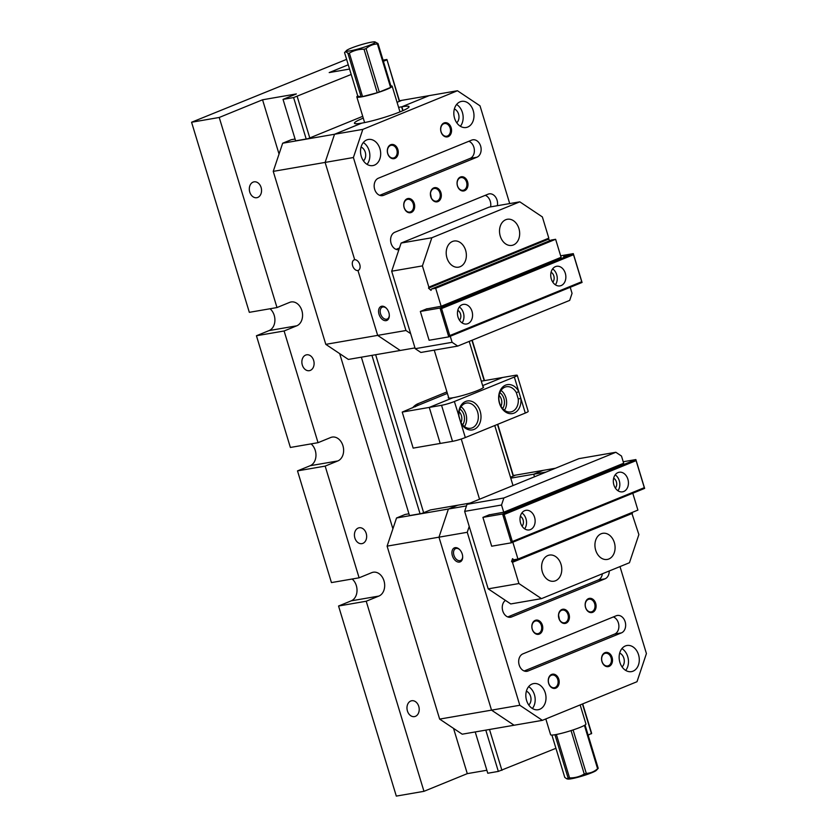 <?xml version="1.0" encoding="UTF-8"?>
<svg xmlns="http://www.w3.org/2000/svg" width="838" height="838" viewBox="0 0 838 838"><rect width="100%" height="100%" fill="white"/><g stroke="black" fill="none" stroke-linecap="round" stroke-linejoin="round"><path stroke-width="1.26" d="M306.195 139.003L293.604 97.564L283.035 99.387L296.359 93.94L262.556 99.785L219.231 117.467L191.577 122.243L346.607 59.362M423.965 791.323L366.216 601.234L338.552 606.021L396.311 796.1L423.965 791.323L467.29 773.642L486.857 770.258M318.042 442.684L284.103 330.979L256.438 335.755L290.377 447.461L318.042 442.684L330.706 437.509A12.308 9.26 -99.8 0 1 332.173 437.09A12.308 9.26 -99.8 0 1 343.192 446.664A12.308 9.26 -99.8 0 1 337.819 460.942L310.165 465.719A12.308 9.26 80.2 0 0 315.957 455.851A12.308 9.26 80.2 0 0 311.097 443.889M297.5 470.883L325.165 466.106L359.104 577.811L331.439 582.588L297.5 470.883L310.165 465.719M475.219 731.951L487.768 773.244L498.338 771.41L485.789 730.118M420.058 513.767L371.936 355.354M283.035 99.387L295.625 140.826L307.913 138.699L362.718 116.325M361.356 357.187L409.489 515.59L421.776 513.464L430.439 509.933L457.737 505.22L448.403 509.022L457.737 505.22L470.108 503.083M412.6 407.855A20.741 15.608 -99.8 0 1 418.026 403.717L446.937 391.901M582.693 703.889L591.638 733.323L588.14 735.156M555.929 748.303L498.338 771.41M591.492 733.784L582.441 703.993M513.212 476.141L497.489 424.405M484.207 380.661L471.941 340.291M399.349 101.377L386.905 59.467L399.6 101.272M293.604 97.564L351.195 74.456M383.406 61.3L386.758 59.938M297.197 96.496L309.788 137.945M375.644 354.715L423.64 512.699M489.507 729.479L501.92 770.352M219.231 117.467L276.99 307.556L249.326 312.333L191.577 122.243M383.05 60.137L386.905 59.467M349.551 69.062L329.198 72.581L348.262 64.788M472.192 340.186L484.479 380.62M497.751 424.311L513.464 476.036M338.552 606.021L351.216 600.846A12.308 9.26 80.2 0 0 357.009 590.979A12.308 9.26 80.2 0 0 352.149 579.016M256.438 335.755L269.103 330.581A12.308 9.26 80.2 0 0 274.895 320.724A12.308 9.26 80.2 0 0 270.035 308.751M467.29 773.642L453.536 728.39M392.896 528.809L339.673 353.626M279.044 154.045L262.556 99.785M410.767 701.018A8.045 6.055 -99.8 0 1 411.72 700.746A8.045 6.055 -99.8 0 1 418.927 707A8.045 6.055 -99.8 0 1 415.418 716.333A8.045 6.055 -99.8 0 1 414.464 716.605A8.045 6.055 -99.8 0 1 407.258 710.352A8.045 6.055 -99.8 0 1 410.767 701.018M358.214 528.055A8.045 6.055 -99.8 0 1 359.167 527.772A8.045 6.055 -99.8 0 1 366.374 534.036A8.045 6.055 -99.8 0 1 362.864 543.37A8.045 6.055 -99.8 0 1 361.911 543.642A8.045 6.055 -99.8 0 1 354.704 537.388A8.045 6.055 -99.8 0 1 358.214 528.055M305.661 355.082A8.045 6.055 -99.8 0 1 306.614 354.809A8.045 6.055 -99.8 0 1 313.821 361.063A8.045 6.055 -99.8 0 1 310.311 370.396A8.045 6.055 -99.8 0 1 309.358 370.679A8.045 6.055 -99.8 0 1 302.151 364.415A8.045 6.055 -99.8 0 1 305.661 355.082M253.107 182.118A8.045 6.055 -99.8 0 1 254.071 181.846A8.045 6.055 -99.8 0 1 261.267 188.1A8.045 6.055 -99.8 0 1 257.758 197.433A8.045 6.055 -99.8 0 1 256.805 197.705A8.045 6.055 -99.8 0 1 249.598 191.452A8.045 6.055 -99.8 0 1 253.107 182.118M359.104 577.811L371.758 572.647A12.308 9.26 -99.8 0 1 373.224 572.228A12.308 9.26 -99.8 0 1 384.244 581.792A12.308 9.26 -99.8 0 1 378.881 596.069L351.216 600.846M366.216 601.234L378.881 596.069M276.99 307.556L289.655 302.382A12.308 9.26 -99.8 0 1 291.111 301.963A12.308 9.26 -99.8 0 1 302.13 311.526A12.308 9.26 -99.8 0 1 296.767 325.804L269.103 330.581M284.103 330.979L296.767 325.804M325.165 466.106L337.819 460.942M447.387 393.378L417.376 405.623A18.939 14.246 80.2 0 0 415.26 406.765M489.067 207.143L401.109 243.062L431.842 237.751L519.801 201.832L489.067 207.143M435.676 288.262L555.625 239.291L561.104 257.308L441.155 306.279L435.676 288.262L431.518 288.984L431.036 290.398L428.522 288.157L548.471 239.186L548.817 238.16L542.364 216.927L519.801 201.832M431.842 237.751L422.415 265.897L391.681 271.208L415.219 348.681L452.101 342.313L450.257 336.268M452.101 342.313L457.737 346.084L420.854 352.452L415.219 348.681M570.217 287.287L572.05 293.342L569.693 300.381L457.737 346.084M441.155 306.279L426.437 308.96M422.415 265.897L428.867 287.13L428.522 288.157M550.042 240.59L548.471 239.186M555.625 239.291L551.467 240.003L431.518 288.984M391.681 271.208L401.109 243.062M452.447 241.491A13.261 9.972 80.2 0 0 446.664 256.857A13.261 9.972 80.2 0 0 458.543 267.165A13.261 9.972 80.2 0 0 466.117 252.395A13.261 9.972 80.2 0 0 454.028 241.03A13.261 9.972 80.2 0 0 452.447 241.491M505.764 219.724A13.261 9.972 80.2 0 0 499.982 235.09A13.261 9.972 80.2 0 0 511.85 245.398A13.261 9.972 80.2 0 0 519.424 230.639A13.261 9.972 80.2 0 0 507.336 219.263A13.261 9.972 80.2 0 0 505.764 219.724M428.867 287.13L548.817 238.16M402.219 412.087L413.165 448.121L440.212 443.449L429.266 407.415L440.212 443.449L452.499 441.333L441.553 405.299L429.266 407.415L452.918 397.757L429.266 407.415L402.219 412.087L417.712 405.487M441.553 405.299A9.469 1.016 -16.9 0 0 454.364 401.517L514.343 377.027A9.469 1.016 -16.9 0 0 517.256 375.34A9.469 1.016 -16.9 0 0 514.857 375.372L502.57 377.488L482.646 385.627L502.57 377.488L481.295 381.164M448.571 397.254A18.467 1.99 -16.9 0 0 448.246 397.82A18.467 1.99 -16.9 0 0 452.918 397.757A18.467 1.99 163.1 0 0 472.622 392.362A18.467 1.99 163.1 0 0 483.578 387.083A18.467 1.99 163.1 0 0 483.002 386.8M460.837 422.279A12.79 9.616 80.2 0 0 470.788 428.26A12.79 9.616 80.2 0 0 478.089 414.024A12.79 9.616 80.2 0 0 466.431 403.068A12.79 9.616 80.2 0 0 464.912 403.497A12.79 9.616 80.2 0 0 458.973 416.151L460.91 423.043L458.774 416.015A14.675 11.041 -99.8 0 1 472.265 401.58A14.675 11.041 -99.8 0 1 479.221 424.499A14.675 11.041 -99.8 0 1 460.91 423.043L465.31 437.551L525.29 413.061L520.89 398.563A14.675 11.041 -99.8 0 1 507.399 412.998A14.675 11.041 -99.8 0 1 500.433 390.079A14.675 11.041 -99.8 0 1 518.753 391.524L520.89 398.563L518.23 398.846L516.365 392.718A12.79 9.616 80.2 0 0 506.414 386.737A12.79 9.616 80.2 0 0 504.895 387.177A12.79 9.616 80.2 0 0 499.322 401.999A12.79 9.616 80.2 0 0 510.771 411.94A12.79 9.616 80.2 0 0 518.23 398.846M465.31 437.551A9.469 1.016 163.1 0 1 452.499 441.333M517.256 375.34L528.202 411.374A9.469 1.016 163.1 0 1 525.29 413.061M460.994 422.562A8.045 6.055 80.2 0 0 459.119 411.709M459.873 408.996A9.941 7.479 -99.8 0 1 462.618 424.876M461.057 406.744A12.79 9.616 -99.8 0 1 464.482 426.594M500.977 406.241A8.045 6.055 80.2 0 0 499.102 395.389M499.857 392.666A9.941 7.479 -99.8 0 1 502.601 408.546M501.04 390.424A12.79 9.616 -99.8 0 1 504.466 410.274M514.343 377.027L518.753 391.524L516.365 392.718M458.973 416.151L454.364 401.517M295.081 139.035L291.331 139.684L282.668 143.225L334.54 134.258L361.618 123.144A28.408 3.059 163.1 0 1 354.432 123.249A28.408 3.059 163.1 0 1 363.263 118.127M414.988 347.917L400.229 350.473L377.666 335.378L405.948 330.497L353.395 157.523L325.123 162.415L334.54 134.258L325.123 162.415L273.24 171.371L325.793 344.345L377.666 335.378L357.962 270.517A5.677 3.698 67.8 0 1 352.756 266.128A5.677 3.698 67.8 0 1 354.17 259.853A5.677 3.698 67.8 0 1 354.684 259.707L325.123 162.415L354.684 259.717A5.677 3.698 67.8 0 1 359.701 264.316A5.677 3.698 67.8 0 1 358.224 270.412A5.677 3.698 67.8 0 1 357.962 270.506L377.666 335.378L400.229 350.473L348.357 359.429L325.793 344.345M509.714 203.582L480.017 105.829L457.454 90.745L362.823 129.377L334.54 134.258L361.869 123.102A28.408 3.059 163.1 0 0 392.174 114.806A28.408 3.059 163.1 0 0 409.038 106.688A28.408 3.059 163.1 0 0 401.852 106.782L429.171 95.626L401.852 106.782L403.015 110.606L401.601 106.824L402.785 110.71M398.605 107.39A28.408 3.059 163.1 0 1 401.601 106.824M457.454 90.745L399.443 100.759M397.065 102.309L401.213 100.612L399.496 100.906M273.24 171.371L282.668 143.225M374.963 41.9A15.157 1.634 -16.9 0 0 361.838 44.508A15.157 1.634 -16.9 0 0 347.246 49.987A15.157 1.634 -16.9 0 0 346.482 50.552A15.157 1.634 -16.9 0 0 353.971 50.071A15.157 1.634 -16.9 0 0 370.647 44.823A15.157 1.634 -16.9 0 0 374.963 41.9L378.011 43.545L391.22 87.026A17.996 1.938 -16.9 0 1 390.602 87.445L377.393 43.964C373.203 44.142 369.432 45.671 366.08 48.583L379.289 92.065L390.602 87.445M378.011 43.545A17.996 1.938 163.1 0 1 377.393 43.964M344.554 52.616L357.774 96.098L361.147 96.841L347.938 53.36C346.398 51.747 345.277 51.495 344.554 52.616L346.482 50.552M361.147 96.841A17.996 1.938 -16.9 0 0 362.561 96.6L349.352 53.119A17.996 1.938 163.1 0 1 347.938 53.36M362.561 96.6L377.257 92.735A17.996 1.938 -16.9 0 0 379.289 92.065M390.864 85.864A18.467 1.99 163.1 0 1 392.163 86.199A18.467 1.99 163.1 0 1 375.078 93.468A18.467 1.99 163.1 0 1 356.831 96.936A18.467 1.99 163.1 0 1 357.721 95.941M377.257 92.735L364.038 49.243C358.758 49.159 353.866 50.448 349.352 53.119M366.08 48.583A17.996 1.938 163.1 0 1 364.038 49.243M551.907 735.073L564.77 777.402L566.771 778.816L568.143 778.146L554.955 734.737M568.143 778.146A17.996 1.938 -16.9 0 0 569.557 777.905C574.847 777.989 579.739 776.7 584.254 774.029L571.055 730.6M556.369 734.486L569.557 777.905M584.254 774.029A17.996 1.938 -16.9 0 0 586.286 773.369C590.476 773.202 594.247 771.662 597.599 768.75L584.421 725.383M573.087 729.94L586.286 773.369M580.147 704.926L585.951 724.011A18.467 1.99 163.1 0 1 568.855 731.281A18.467 1.99 163.1 0 1 550.608 734.748L545.81 718.941M585.05 725.006L598.217 768.331L596.3 770.394A15.157 1.634 163.1 0 1 595.525 770.96A15.157 1.634 163.1 0 1 580.944 776.428A15.157 1.634 163.1 0 1 567.818 779.047L566.771 778.816M597.599 768.75A17.996 1.938 -16.9 0 0 598.217 768.331M431.141 197.496L430.47 194.102M388.863 312.584A7.573 4.923 67.8 0 1 389.324 315.486A7.573 4.923 67.8 0 1 383.165 319.98A7.573 4.923 67.8 0 1 378.807 309.306A7.573 4.923 67.8 0 1 386.349 308.206A7.573 4.923 67.8 0 1 388.863 312.584M440.924 192.677A7.196 5.416 -99.8 0 1 435.132 201.707A7.196 5.416 -99.8 0 1 431.528 189.849A7.196 5.416 -99.8 0 1 440.924 192.677M473.229 110.626A13.261 9.972 -99.8 0 1 466.158 127.502A13.261 9.972 -99.8 0 1 454.573 118.242A13.261 9.972 -99.8 0 1 461.644 101.377A13.261 9.972 -99.8 0 1 473.229 110.626M379.928 148.714A13.261 9.972 -99.8 0 1 372.858 165.589A13.261 9.972 -99.8 0 1 361.272 156.339A13.261 9.972 -99.8 0 1 368.343 139.464A13.261 9.972 -99.8 0 1 379.928 148.714M451.158 127.743A7.196 5.416 -99.8 0 1 445.366 136.772A7.196 5.416 -99.8 0 1 441.762 124.914A7.196 5.416 -99.8 0 1 451.158 127.743M397.851 149.499A7.196 5.416 -99.8 0 1 392.058 158.539A7.196 5.416 -99.8 0 1 388.455 146.671A7.196 5.416 -99.8 0 1 397.851 149.499M467.583 181.794A7.196 5.416 -99.8 0 1 461.79 190.823A7.196 5.416 -99.8 0 1 458.187 178.965A7.196 5.416 -99.8 0 1 467.583 181.794M414.276 203.561A7.196 5.416 -99.8 0 1 408.473 212.59A7.196 5.416 -99.8 0 1 404.869 200.732A7.196 5.416 -99.8 0 1 414.276 203.561M398.888 249.693A8.998 6.767 80.2 0 1 390.896 242.643A8.998 6.767 80.2 0 1 394.824 232.252L488.125 194.165A8.998 6.767 80.2 0 1 489.193 193.861A8.998 6.767 80.2 0 1 497.363 205.708M378.399 178.201L471.7 140.114A8.998 6.767 80.2 0 1 472.768 139.81A8.998 6.767 80.2 0 1 480.823 146.797A8.998 6.767 80.2 0 1 476.895 157.23L383.605 195.317A8.998 6.767 80.2 0 1 382.537 195.621A8.998 6.767 80.2 0 1 374.481 188.634A8.998 6.767 80.2 0 1 378.399 178.201M362.823 129.377L353.395 157.523M405.948 330.497L410.651 333.639M379.687 195.327L470.139 158.392A8.998 6.767 80.2 0 0 474.35 149.824A8.998 6.767 80.2 0 0 468.861 141.276M396.102 249.378L399.443 248.017M490.597 206.881A8.998 6.767 80.2 0 0 485.275 195.327M413.249 203.854A6.442 4.85 80.2 0 0 407.614 199.36A6.442 4.85 80.2 0 0 403.937 206.536A6.442 4.85 80.2 0 0 409.813 212.056A6.442 4.85 80.2 0 0 413.249 203.854M466.557 182.097A6.442 4.85 80.2 0 0 460.931 177.593A6.442 4.85 80.2 0 0 457.255 184.769A6.442 4.85 80.2 0 0 463.121 190.289A6.442 4.85 80.2 0 0 466.557 182.097M396.824 149.803A6.442 4.85 80.2 0 0 391.199 145.309A6.442 4.85 80.2 0 0 387.523 152.485A6.442 4.85 80.2 0 0 393.389 158.005A6.442 4.85 80.2 0 0 396.824 149.803M450.132 128.036A6.442 4.85 80.2 0 0 444.507 123.542A6.442 4.85 80.2 0 0 440.83 130.718A6.442 4.85 80.2 0 0 446.696 136.238A6.442 4.85 80.2 0 0 450.132 128.036M363.451 160.875A7.762 5.845 80.2 0 0 365.546 153.396A7.762 5.845 80.2 0 0 361.063 147.059M367.075 164.374A13.261 9.972 80.2 0 0 363.304 142.554M456.752 122.788A7.762 5.845 80.2 0 0 458.836 115.309A7.762 5.845 80.2 0 0 454.364 108.971M460.376 126.276A13.261 9.972 80.2 0 0 456.605 104.467M430.491 193.599L431.319 197.894M439.898 192.981A6.442 4.85 80.2 0 0 434.273 188.477A6.442 4.85 80.2 0 0 430.837 196.679A6.442 4.85 80.2 0 0 436.462 201.172A6.442 4.85 80.2 0 0 439.898 192.981M386.58 308.447A6.442 4.19 -112.2 0 0 382.306 307.148A6.442 4.19 -112.2 0 0 380.871 314.69A6.442 4.19 -112.2 0 0 387.177 319.069A6.442 4.19 -112.2 0 0 389.314 315.151M581.729 281.725L573.527 254.7L441.574 308.562L449.786 335.588L581.729 281.725L582.064 282.458L448.78 336.876L440.023 308.038L573.297 253.631L582.064 282.458M555.426 266.641A9.941 7.479 -99.8 0 1 556.61 266.295A9.941 7.479 -99.8 0 1 565.671 274.822A9.941 7.479 -99.8 0 1 559.994 285.894A9.941 7.479 -99.8 0 1 551.09 278.174A9.941 7.479 -99.8 0 1 555.426 266.641M462.136 304.728A9.941 7.479 -99.8 0 1 463.309 304.393A9.941 7.479 -99.8 0 1 472.381 312.92A9.941 7.479 -99.8 0 1 466.703 323.992A9.941 7.479 -99.8 0 1 457.799 316.261A9.941 7.479 -99.8 0 1 462.136 304.728M427.013 308.719L420.351 311.443L440.023 308.038L441.574 308.562M420.351 311.443L429.108 340.27L448.78 336.876L449.786 335.588M441.05 306.614L445.607 305.461L441.05 306.614M563.67 256.554L568.227 255.401L563.67 256.554M471.7 294.096L476.267 292.954L471.7 294.096M533.01 269.061L537.577 267.919L533.01 269.061M502.36 281.578L506.917 280.437L502.36 281.578M560.653 255.81L573.297 253.631L573.527 254.7M459.507 320.242A5.876 4.42 80.2 0 0 457.789 310.332M462.073 322.892A9.941 7.479 80.2 0 0 459.329 306.98M552.797 282.155A5.876 4.42 80.2 0 0 551.09 272.245M555.374 284.794A9.941 7.479 80.2 0 0 552.63 268.883M555.405 468.253L543.034 470.39L533.701 474.203L543.034 470.39L513.306 475.523M546.072 472.066L533.701 474.203L534.497 476.791L533.701 474.203L510.761 478.163M510.478 477.251L515.077 475.376L513.359 475.67M408.944 513.799L405.183 514.448L396.521 517.989L448.403 509.022L438.976 537.179L387.104 546.135L396.521 517.989M439.646 719.098L491.529 710.142L514.092 725.237L462.209 734.193L439.646 719.098L387.104 546.135M619.994 566.582L646.423 653.567L637.006 681.713L542.375 720.345L514.092 725.237L491.529 710.142L438.976 537.179L491.529 710.142L519.811 705.261L467.258 532.287L438.976 537.179L448.403 509.022L466.483 505.901M559.229 619.114L558.569 615.71M452.373 555.72A7.573 4.923 67.8 0 1 453.578 548.366A7.573 4.923 67.8 0 1 459.706 549.644A7.573 4.923 67.8 0 1 462.681 556.914A7.573 4.923 67.8 0 1 458.459 562.099A7.573 4.923 67.8 0 1 452.373 555.72M558.894 618.423A7.196 5.416 -99.8 0 1 564.686 609.383A7.196 5.416 -99.8 0 1 568.29 621.241A7.196 5.416 -99.8 0 1 558.894 618.423M526.589 700.463A13.261 9.972 -99.8 0 1 533.659 683.588A13.261 9.972 -99.8 0 1 545.255 692.848A13.261 9.972 -99.8 0 1 538.174 709.723A13.261 9.972 -99.8 0 1 526.589 700.463M619.89 662.376A13.261 9.972 -99.8 0 1 626.96 645.501A13.261 9.972 -99.8 0 1 638.546 654.761A13.261 9.972 -99.8 0 1 631.475 671.626A13.261 9.972 -99.8 0 1 619.89 662.376M548.66 683.358A7.196 5.416 -99.8 0 1 554.452 674.318A7.196 5.416 -99.8 0 1 558.056 686.186A7.196 5.416 -99.8 0 1 548.66 683.358M601.967 661.591A7.196 5.416 -99.8 0 1 607.77 652.561A7.196 5.416 -99.8 0 1 611.373 664.419A7.196 5.416 -99.8 0 1 601.967 661.591M532.235 629.296A7.196 5.416 -99.8 0 1 538.027 620.267A7.196 5.416 -99.8 0 1 541.631 632.124A7.196 5.416 -99.8 0 1 532.235 629.296M585.553 607.54A7.196 5.416 -99.8 0 1 591.345 598.5A7.196 5.416 -99.8 0 1 594.949 610.368A7.196 5.416 -99.8 0 1 585.553 607.54M507.776 616.936L598.238 580.001L604.994 578.838L511.693 616.925A8.998 6.767 80.2 0 1 510.625 617.239A8.998 6.767 80.2 0 1 502.779 610.996A8.998 6.767 80.2 0 1 505.429 600.396M604.994 578.838A8.998 6.767 80.2 0 0 609.236 570.982M621.419 632.889L528.118 670.976A8.998 6.767 80.2 0 1 527.05 671.29A8.998 6.767 80.2 0 1 518.994 664.293A8.998 6.767 80.2 0 1 522.922 653.86L616.213 615.773A8.998 6.767 80.2 0 1 617.281 615.469A8.998 6.767 80.2 0 1 625.337 622.456A8.998 6.767 80.2 0 1 621.419 632.889L614.652 634.062L524.2 670.987M469.217 526.421L467.258 532.287M519.811 705.261L542.375 720.345M614.652 634.062A8.998 6.767 80.2 0 0 618.863 625.483A8.998 6.767 80.2 0 0 613.374 616.936M598.238 580.001A8.998 6.767 80.2 0 0 602.386 573.779M585.594 607.403A6.442 4.85 80.2 0 0 591.219 611.897A6.442 4.85 80.2 0 0 594.896 604.732A6.442 4.85 80.2 0 0 589.03 599.212A6.442 4.85 80.2 0 0 585.594 607.403M532.277 629.17A6.442 4.85 80.2 0 0 537.902 633.664A6.442 4.85 80.2 0 0 541.589 626.489A6.442 4.85 80.2 0 0 535.712 620.968A6.442 4.85 80.2 0 0 532.277 629.17M602.009 661.454A6.442 4.85 80.2 0 0 607.644 665.948A6.442 4.85 80.2 0 0 611.321 658.783A6.442 4.85 80.2 0 0 605.445 653.263A6.442 4.85 80.2 0 0 602.009 661.454M548.701 683.221A6.442 4.85 80.2 0 0 554.327 687.715A6.442 4.85 80.2 0 0 558.003 680.55A6.442 4.85 80.2 0 0 552.137 675.03A6.442 4.85 80.2 0 0 548.701 683.221M622.068 666.912A7.762 5.845 80.2 0 0 623.86 658.207A7.762 5.845 80.2 0 0 619.68 653.095M625.693 670.41A13.261 9.972 80.2 0 0 627.725 656.625A13.261 9.972 80.2 0 0 621.922 648.591M528.768 705.009A7.762 5.845 80.2 0 0 530.569 696.294A7.762 5.845 80.2 0 0 526.379 691.182M532.392 708.498A13.261 9.972 80.2 0 0 534.435 694.712A13.261 9.972 80.2 0 0 528.631 686.678M558.59 615.207L559.417 619.502M558.936 618.287A6.442 4.85 80.2 0 0 564.561 622.781A6.442 4.85 80.2 0 0 567.996 614.589A6.442 4.85 80.2 0 0 562.371 610.085A6.442 4.85 80.2 0 0 558.936 618.287M462.67 556.589A6.442 4.19 67.8 0 1 460.533 560.507A6.442 4.19 67.8 0 1 453.913 555.269A6.442 4.19 67.8 0 1 455.663 548.586A6.442 4.19 67.8 0 1 459.936 549.885M631.653 512.647L638.881 534.571L629.453 562.727L541.484 598.636L510.751 603.947L488.187 588.852L518.921 583.552L541.484 598.636M632.784 493.236L637.907 510.091L517.957 559.061L512.835 542.207M615.846 452.269L578.964 458.637L467.007 504.34L503.889 497.971L615.846 452.269L621.482 456.04L623.671 463.246L503.722 512.217L501.533 505.01L464.65 511.379L488.187 588.852M503.889 497.971L501.533 505.01M517.957 559.061L513.788 559.784L512.531 558.663L511.568 561.502L512.468 562.308L518.921 583.552M503.722 512.217L489.004 514.899M464.65 511.379L467.007 504.34M608.838 558.988A13.261 9.972 80.2 0 0 614.621 543.611A13.261 9.972 80.2 0 0 602.752 533.314A13.261 9.972 80.2 0 0 595.179 548.073A13.261 9.972 80.2 0 0 607.267 559.438A13.261 9.972 80.2 0 0 608.838 558.988M555.531 580.755A13.261 9.972 80.2 0 0 561.303 565.378A13.261 9.972 80.2 0 0 549.435 555.081A13.261 9.972 80.2 0 0 541.861 569.84A13.261 9.972 80.2 0 0 553.949 581.205A13.261 9.972 80.2 0 0 555.531 580.755M632.428 513.338L512.468 562.308M517.266 559.187L511.568 561.502M504.141 514.501L512.353 541.537L644.307 487.664L636.094 460.638L504.141 514.501L502.591 513.987L635.874 459.57L644.632 488.397L511.348 542.815L502.591 513.987L482.918 517.381L491.676 546.208L511.348 542.815L512.353 541.537M530.454 529.585A9.941 7.479 -99.8 0 1 529.27 529.93A9.941 7.479 -99.8 0 1 520.199 521.404A9.941 7.479 -99.8 0 1 525.887 510.332A9.941 7.479 -99.8 0 1 534.78 518.052A9.941 7.479 -99.8 0 1 530.454 529.585M623.744 491.497A9.941 7.479 -99.8 0 1 622.561 491.833A9.941 7.479 -99.8 0 1 613.5 483.317A9.941 7.479 -99.8 0 1 619.177 472.244A9.941 7.479 -99.8 0 1 628.081 479.965A9.941 7.479 -99.8 0 1 623.744 491.497M623.221 461.748L635.874 459.57L636.094 460.638M589.942 478.173L585.374 479.315L589.942 478.173M547.287 495.593L542.731 496.735L547.287 495.593M579.278 482.531L574.711 483.673L579.278 482.531M557.951 491.236L553.394 492.377L557.951 491.236M568.614 486.878L564.047 488.03L568.614 486.878M489.581 514.658L482.918 517.381M613.657 478.184A5.876 4.42 -99.8 0 1 615.364 488.093M615.197 474.821A9.941 7.479 -99.8 0 1 617.941 490.743M520.356 516.271A5.876 4.42 -99.8 0 1 522.074 526.18M521.896 512.919A9.941 7.479 -99.8 0 1 524.651 528.83M644.632 488.397L644.307 487.664M417.376 405.623L418.026 403.717M381.426 195.694L383.605 195.317M470.139 158.392L476.895 157.23M397.851 249.745L398.93 249.556M525.939 671.353L528.118 670.976M509.514 617.302L511.693 616.925M434.252 350.137L448.822 398.113M469.207 341.401L483.264 387.648M399.977 111.894L392.163 86.199M364.624 122.589L356.831 96.936M513.013 485.558L494.766 425.526M479.546 499.228L461.256 439.018"/></g></svg>
